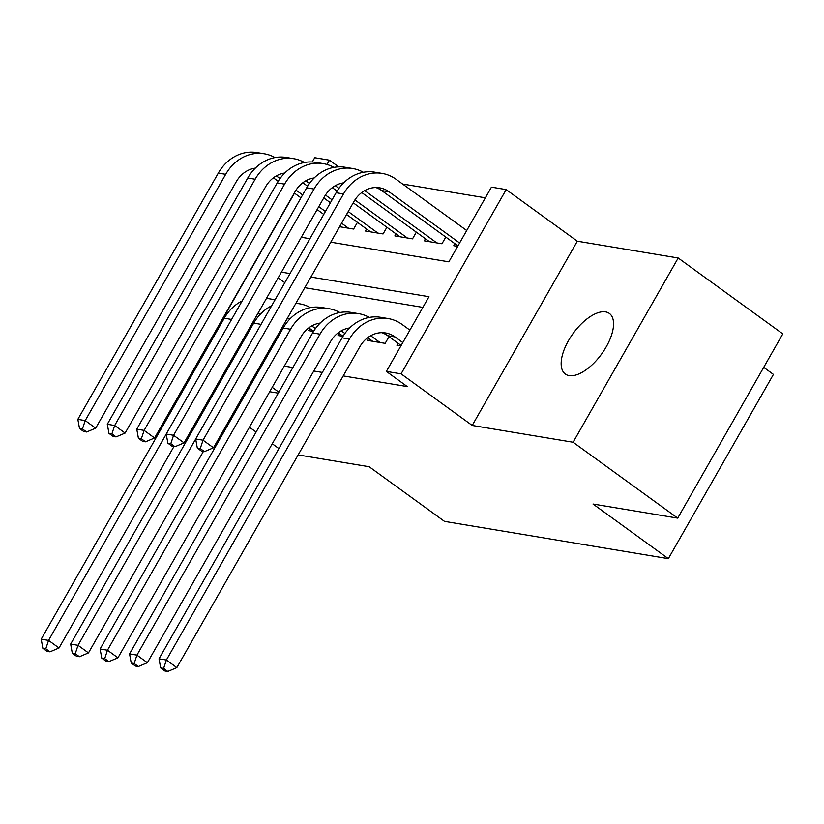<?xml version="1.0" encoding="UTF-8"?>
<svg xmlns="http://www.w3.org/2000/svg" width="824" height="824" viewBox="0 0 824 824"><rect width="100%" height="100%" fill="white"/><g stroke="black" fill="none" stroke-linecap="round" stroke-linejoin="round"><path stroke-width="1.24" d="M605.537 311.874A37.451 17.562 -54 0 0 570.713 336.975A37.451 17.562 -54 0 0 565.367 374.065A37.451 17.562 -54 0 0 569.178 375.62A37.451 17.562 -54 0 0 604.002 350.519A37.451 17.562 -54 0 0 609.348 313.429A37.451 17.562 -54 0 0 605.537 311.874M330.764 242.174L448.853 261.847L491.454 187.151L506.183 189.602L401.082 373.849L386.363 371.397L428.964 296.702L310.885 277.039M577.315 241.195L472.214 425.452L573.102 442.251L677.709 518.131L782.8 333.875L678.193 258.005L577.315 241.195L506.183 189.602M763.704 367.349L773.437 374.405L668.336 558.662L444.486 521.376L369.173 466.745L298.154 454.92M312.296 161.988L314.727 157.714L329.456 160.165L326.994 164.481M338.685 166.86L329.456 160.165M485.367 197.822L402.627 184.04M573.102 442.251L678.193 258.005M278.914 448.596L272.26 443.765M256.099 432.044L249.445 427.223M233.285 415.492L232.317 414.791M210.47 398.95L209.502 398.239M187.656 382.398L186.688 381.697M398.105 343.289L396.952 345.318L400.866 345.977M368.658 338.376L367.494 340.415L385.168 343.361L388.979 336.666M339.2 333.473L338.036 335.512L342.98 336.336M309.742 328.57L308.588 330.609L313.522 331.423M339.591 226.713L353.609 229.051L357.431 222.356M366.556 228.969L365.392 231.008L383.067 233.954L386.889 227.259M396.014 233.872L394.851 235.911L412.515 238.857L416.336 232.162M425.462 238.785L424.298 240.824L441.973 243.76L445.794 237.065M454.92 243.688L453.756 245.727L457.67 246.376M262.187 362.406L263.443 362.622M284.311 366.093L292.901 367.525M313.769 371.006L322.349 372.427M343.227 375.909L407.283 386.58L386.363 371.397M422.877 307.383L304.798 287.71M282.787 326.304L284.074 326.52M472.214 425.452L401.082 373.849M236.54 353.249L235.561 352.548M210.625 342.135L209.636 341.97L294.508 193.166M278.842 392.173L272.198 387.342M256.027 375.62L255.059 374.91M233.213 359.068L232.244 358.368M210.408 342.526L209.636 341.97M188.665 378.226L189.922 378.432M218.123 383.129L219.38 383.335M247.571 388.032L248.827 388.248M269.695 391.719L278.285 393.151M677.709 518.131L593.023 504.031L668.336 558.662M301.316 237.271L309.896 238.703M290.017 273.558L281.427 272.126M284.816 282.673L278.172 277.853M285.99 323.678L284.785 322.802M284.126 326.438L283.116 325.717M261.27 313.254A29.262 25.163 99.5 0 0 257.49 314.099M173.926 446.536L59.019 647.983L49.986 651.815L45.804 648.776L42.858 648.292L47.04 651.321L49.986 651.815M42.858 648.292L41.2 639.166L224.262 318.219A43.888 37.749 -80.5 0 1 242.163 300.914M41.2 639.166L48.565 640.392L166.221 434.114M266.389 298.504A43.888 37.749 -80.5 0 1 270.221 298.916A43.888 37.749 -80.5 0 1 274.907 300.06M45.804 648.776L48.565 640.392L59.019 647.983M341.095 226.96L339.931 226.116M323.77 214.395L317.116 209.564M300.956 197.842L294.302 193.022M278.172 181.321L273.383 177.84M348.459 228.186L341.589 223.211M325.428 211.48L318.775 206.659M302.614 194.938L296.012 190.138M280.026 178.55L276.359 175.893M255.306 168.127A29.262 25.163 99.5 0 0 236.138 181.908L95.677 428.161L86.633 431.992L82.451 428.954L79.506 428.47L83.688 431.498L86.633 431.992M79.506 428.47L77.847 419.344L218.308 173.102A43.888 37.749 -80.5 0 1 256.903 152.564L264.267 153.789A43.888 37.749 -80.5 0 1 274.989 157.58M77.847 419.344L85.212 420.58L225.673 174.328A43.888 37.749 -80.5 0 1 264.267 153.789M82.451 428.954L85.212 420.58L95.677 428.161M315.438 328.58L311.771 325.923M313.573 331.341L308.794 327.87M290.718 318.157A29.262 25.163 99.5 0 0 286.948 319.012M203.384 451.439L88.477 652.886L79.434 656.718L75.252 653.679L72.306 653.195L76.498 656.223L79.434 656.718M72.306 653.195L70.658 644.08L253.72 323.132A43.888 37.749 -80.5 0 1 271.611 305.817M70.658 644.08L78.023 645.305L195.679 439.027M295.837 303.417A43.888 37.749 -80.5 0 1 299.678 303.819A43.888 37.749 -80.5 0 1 310.401 307.609M75.252 653.679L78.023 645.305L88.477 652.886M344.896 333.483L341.229 330.826M343.031 336.254L338.242 332.783M320.176 323.07A29.262 25.163 99.5 0 0 300.997 336.851L117.935 657.799L108.892 661.62L104.71 658.592L101.764 658.098L105.946 661.136L108.892 661.62M101.764 658.098L100.106 648.982L283.178 328.034A43.888 37.749 -80.5 0 1 321.762 307.496L329.126 308.722A43.888 37.749 -80.5 0 1 339.849 312.512M100.106 648.982L107.47 650.208L290.532 329.26A43.888 37.749 -80.5 0 1 329.126 308.722M104.71 658.592L107.47 650.208L117.935 657.799M380.008 342.496L370.676 335.728M372.644 341.27L367.7 337.686M349.623 327.973A29.262 25.163 99.5 0 0 330.455 341.754L147.383 662.702L138.35 666.534L134.157 663.495L131.212 663.001L135.404 666.039L138.35 666.534M131.212 663.001L129.564 653.885L312.626 332.937A43.888 37.749 -80.5 0 1 351.22 312.409L358.584 313.635A43.888 37.749 -80.5 0 1 369.307 317.415M129.564 653.885L136.928 655.111L319.99 334.163A43.888 37.749 -80.5 0 1 358.584 313.635M134.157 663.495L136.928 655.111L147.383 662.702M402.802 342.578L395.026 336.934A29.262 25.163 99.5 0 0 385.632 332.968A29.262 25.163 99.5 0 0 359.903 346.657L176.841 667.605L167.797 671.436L163.615 668.398L160.67 667.914L164.852 670.942L167.797 671.436M401.144 345.483L387.661 335.708A29.262 25.163 99.5 0 0 381.903 332.68M160.67 667.914L159.011 658.788L166.376 660.014L349.448 339.066A43.888 37.749 -80.5 0 1 388.042 318.538A43.888 37.749 -80.5 0 1 402.133 324.481L409.899 330.125M159.011 658.788L342.084 337.84A43.888 37.749 -80.5 0 1 380.678 317.312L388.042 318.538M163.615 668.398L166.376 660.014L176.841 667.605M370.543 231.863L346.574 214.477M330.403 202.745L323.76 197.925M307.62 186.224L302.83 182.753M377.907 233.089L348.233 211.562M332.062 199.841L325.459 195.051M309.484 183.453L305.817 180.796M284.764 173.04A29.262 25.163 99.5 0 0 265.586 186.821L125.124 433.074L116.091 436.895L111.91 433.867L108.964 433.373L113.145 436.411L116.091 436.895M108.964 433.373L107.305 424.257L247.767 178.005A43.888 37.749 -80.5 0 1 286.361 157.466L293.725 158.692A43.888 37.749 -80.5 0 1 304.437 162.483M107.305 424.257L114.67 425.483L255.131 179.23A43.888 37.749 -80.5 0 1 293.725 158.692M111.91 433.867L114.67 425.483L125.124 433.074M400.001 236.776L353.208 202.828M337.078 191.127L332.288 187.656M407.365 238.002L354.917 199.954M338.942 188.366L335.265 185.699M314.222 177.943A29.262 25.163 99.5 0 0 295.043 191.724L154.582 437.977L145.539 441.808L141.357 438.77L138.411 438.275L142.603 441.314L145.539 441.808M138.411 438.275L136.763 429.16L277.214 182.907A43.888 37.749 -80.5 0 1 315.808 162.38L323.173 163.605A43.888 37.749 -80.5 0 1 333.895 167.385M136.763 429.16L144.128 430.386L284.579 184.133A43.888 37.749 -80.5 0 1 323.173 163.605M141.357 438.77L144.128 430.386L154.582 437.977M429.459 241.679L361.746 192.558M436.823 242.905L364.723 190.612M343.67 182.846A29.262 25.163 99.5 0 0 324.502 196.627L184.04 442.879L174.997 446.711L170.815 443.673L167.869 443.188L172.051 446.217L174.997 446.711M167.869 443.188L166.211 434.063L306.672 187.81A43.888 37.749 -80.5 0 1 345.266 167.282L352.631 168.508A43.888 37.749 -80.5 0 1 363.353 172.298M166.211 434.063L173.576 435.288L314.037 189.046A43.888 37.749 -80.5 0 1 352.631 168.508M170.815 443.673L173.576 435.288L184.04 442.879M197.317 448.091L201.509 451.119L204.455 451.614L200.263 448.575L197.317 448.091L195.669 438.976L203.034 440.201L343.495 193.949A43.888 37.749 -80.5 0 1 382.079 173.411A43.888 37.749 -80.5 0 1 396.179 179.364L466.714 230.524M457.948 245.892L381.708 190.581A29.262 25.163 99.5 0 0 375.94 187.553M459.607 242.977L389.072 191.807A29.262 25.163 99.5 0 0 379.679 187.841A29.262 25.163 99.5 0 0 353.949 201.53L213.488 447.782L204.455 451.614M195.669 438.976L336.13 192.723A43.888 37.749 -80.5 0 1 374.724 172.185L382.079 173.411M200.263 448.575L203.034 440.201L213.488 447.782M224.262 318.219L231.595 319.444M218.308 173.102L225.673 174.328M253.72 323.132L261.043 324.347M283.178 328.034L290.532 329.26M312.626 332.937L319.99 334.163M387.661 335.708L395.026 336.934M342.084 337.84L349.448 339.066M247.767 178.005L255.131 179.23M277.214 182.907L284.579 184.133M306.672 187.81L314.037 189.046M381.708 190.581L389.072 191.807M336.13 192.723L343.495 193.949M266.502 298.298L270.221 298.916M295.96 303.201L299.678 303.819"/></g></svg>
